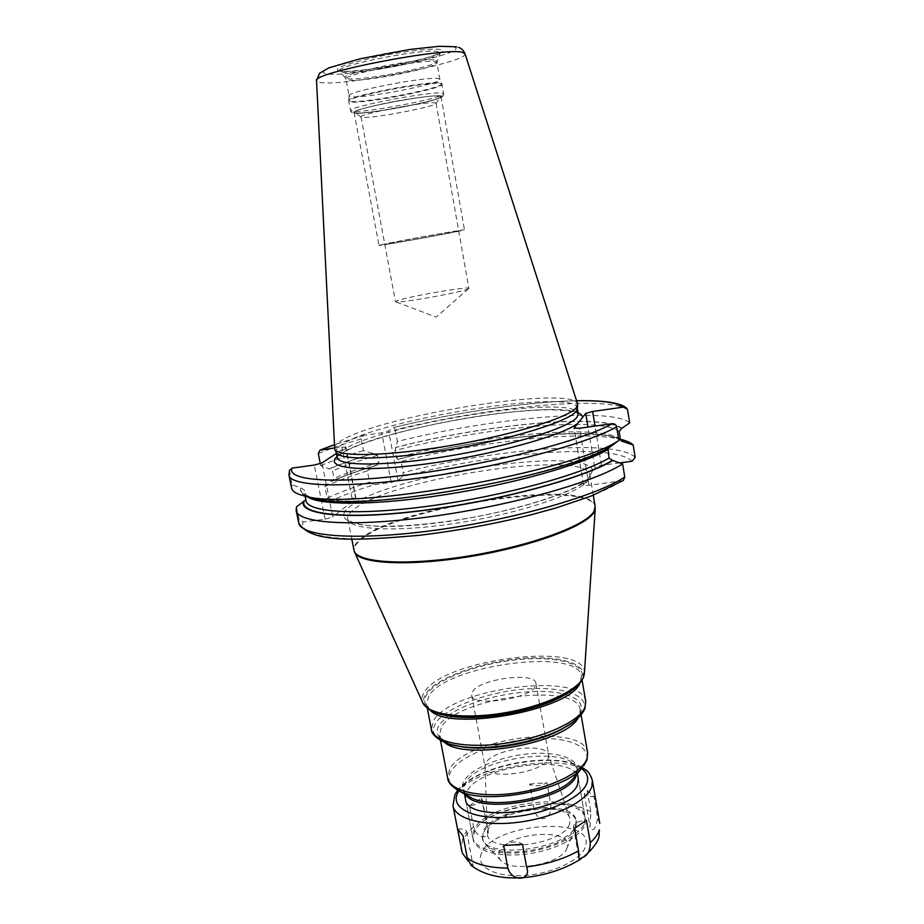 <?xml version="1.0" encoding="UTF-8"?>
<svg xmlns="http://www.w3.org/2000/svg" width="924" height="924" viewBox="0 0 924 924"><rect width="100%" height="100%" fill="white"/><g stroke="black" fill="none" stroke-linecap="round" stroke-linejoin="round"><path stroke-width="0.69" stroke-dasharray="4.62 3.46" d="M334.338 448.024C334.361 446.073 336.324 443.843 340.24 441.337C376.495 416.262 572.256 384.696 577.569 403.823M577.338 408.616L577.304 408.062C575.329 387.849 378.02 419.242 341.834 444.698C337.653 447.424 335.724 449.826 336.082 451.894L336.14 452.229M592.711 470.408L589.431 476.796L585.701 481.381C565.153 497.124 488.969 517.96 425.052 524.312C360.961 530.838 330.157 521.656 349.376 506.999C385.701 475.467 585.897 444.502 592.711 470.408L594.663 467.371L588.011 427.061M622.938 480.688L588.992 485.319C585.701 485.701 583.864 485.574 583.518 484.938L585.701 481.381M296.5 506.791L299.018 519.08L303.095 522.025L325.121 519.196L332.802 516.955L322.014 462.947M632.12 461.261C613.929 442.527 492.827 452.564 402.795 476.553L398.048 480.492L391.21 482.443L374.024 484.742C357.242 489.986 342.919 495.368 331.058 500.889L351.952 498.14L355.983 498.359L332.802 516.955M619.842 462.878L601.466 465.292L594.663 467.371M584.603 822.487L585.042 817.116C582.27 790.078 485.146 801.789 473.931 830.075L472.765 837.525C474.659 848.971 498.579 855.786 526.865 851.986C555.151 848.301 580.953 834.799 584.603 822.487M569.704 823.515C564.599 845.472 485.181 854.561 487.422 833.159L488.322 829.094C495.807 808.916 565.014 799.503 569.773 818.19L569.704 823.515M535.943 683.39C535.181 671.298 478.782 678.967 472.383 691.926L471.667 695.079C471.875 707.357 530.861 699.064 535.493 686.012L535.943 683.39L548.717 755.405L548.336 758.373C544.063 773.065 485.585 780.93 485.054 766.978L485.678 763.409C491.499 749.283 545.437 741.718 548.521 754.677L569.773 818.19M548.717 755.405L548.521 754.677M334.338 447.99L345.888 446.973L336.382 453.43M627.615 410.037C609.932 394.848 487.687 407.01 395.172 429.903L393.705 427.466L388.611 430.942L381.704 432.767L363.663 435.412L361.18 438.935L363.455 450.635L373.238 453.534C355.936 458.57 341.199 463.698 329.002 468.895L332.524 470.905L334.014 478.389L332.813 480.896C344.918 475.583 359.632 470.362 376.946 465.246L375.548 465.488C358.293 470.616 343.601 475.86 331.45 481.219L332.813 480.896M289.501 470.247L292.007 484.765L301.409 488.138L304.493 490.355L305.856 499.942M331.058 500.889L327.2 498.117L324.878 486.474L331.45 481.219M320.316 463.675L320.709 465.638L329.002 468.895M402.795 476.553L403.268 472.603L401.155 461.446C481.392 440.944 584.372 429.752 621.656 439.593L613.755 436.844C577.893 427.373 475.444 438.923 397.898 459.286L401.155 461.446M324.878 486.474C336.648 481.173 350.82 475.964 367.382 470.859L369.577 482.155L374.024 484.742M395.172 429.903L397.366 441.464C489.685 418.272 611.85 406.687 629.66 422.869M320.709 465.638C332.559 460.579 346.812 455.578 363.455 450.635M397.898 459.286L396.408 457.773L395.033 450.542L397.366 441.464M376.946 465.246L378.84 462.635L377.442 455.359L373.238 453.534M367.382 470.859L375.548 465.488M622.095 428.551C604.169 412.762 483.922 424.428 395.645 447.424M610.822 446.442L610.106 446.546C581.462 463.502 497.424 485.92 421.252 495.761C344.941 505.694 296.477 501.085 301.409 488.138M306.618 496.523C301.663 494.294 299.711 491.522 300.762 488.23M607.923 448.048L610.106 446.546M291.58 488.08L292.007 484.765M620.339 439.143L613.755 436.844M349.087 95.83C345.911 91.695 428.724 75.791 438.519 78.69L439.859 79.383C442.342 83.61 364.379 98.764 351.178 96.685L349.087 95.83L348.752 100.566L350.901 101.409C364.541 103.384 444.998 87.734 441.822 83.657L440.482 83.021C430.503 80.203 345.472 96.512 348.752 100.566L350.947 101.998C364.518 103.938 444.513 88.427 442.019 84.269L439.847 79.337M439.281 96.119C429.648 93.913 349.018 109.482 354.585 112.428L356.468 112.913C368.549 114.345 440.956 100.497 440.54 96.801L439.281 96.119M436.093 103.384L434.973 102.83C426.657 101.132 358.015 114.253 361.018 116.921L362.658 117.417C373.042 118.549 436.659 106.422 436.093 103.384L440.54 96.801M467.948 288.993L468.861 288.346C469.935 285.828 406.237 296.904 396.823 300.854L395.934 301.905C399.919 303.361 461.446 292.33 467.948 288.993M380.688 244.906C392.18 242.111 465.996 228.852 464.495 229.868L463.398 230.215C454.897 232.502 376.287 246.65 378.979 245.403L380.688 244.906M439.732 96.027L441.014 96.581C443.324 100.046 368.514 114.472 356.029 113.005L354.065 112.382C350.473 109.101 430.295 93.821 439.732 96.027M457.715 231.219C448.313 233.68 370.593 247.47 386.22 243.924C397.355 241.21 469.6 228.367 457.715 231.219M472.765 837.525L465.453 798.937L466.701 791.903C478.297 765.084 575.825 752.944 578.308 778.435L585.042 817.116M574.613 828.32L573.411 826.691C574.104 823.099 578.436 820.962 586.405 820.269M503.649 845.506C511.469 841.267 517.74 840.863 522.453 844.282M457.692 829.14C462.832 828.678 465.788 829.498 466.597 831.6L463.051 835.874M469.496 805.589L481.427 798.255L482.27 799.468C481.485 802.794 477.234 804.839 469.496 805.589L473.492 826.714C477.743 841.452 490.748 837.906 487.837 829.209L481.427 798.255M529.695 784.037L546.916 782.72C539.847 786.37 534.107 786.809 529.695 784.037L533.46 804.85C534.418 824.081 553.187 822.834 550.635 803.603L546.916 782.72M587.133 790.413L593.924 796.511C588.357 796.985 585.146 796.141 584.28 793.97L587.133 790.413L590.84 811.803L590.066 827.269C593.035 832.305 595.564 829.255 597.655 818.133L593.924 796.511M471.309 865.522L473.1 865.823L468.179 861.041M567.14 847.678L566.724 848.717C561.388 863.952 511.376 873.041 501.016 860.66C498.521 858.119 497.944 855.243 499.272 852.032C506.364 831.843 575.063 827.119 567.14 847.678M575.941 826.645L575.398 828.019C568.445 848.313 499.272 860.879 485.62 844.34L482.617 839.027L483.529 832.917C492.527 809.135 574.127 799.26 576.345 821.99L575.941 826.645M482.328 837.456C483.414 860.567 570.466 849.214 575.664 825.063L576.068 820.42C573.862 797.747 492.249 807.634 483.24 831.369L482.617 839.027M584.95 824.427L585.377 819.045C582.594 791.926 485.493 803.614 474.289 831.981L473.123 839.442C475.028 850.935 498.948 857.772 527.234 853.972C555.497 850.288 581.3 836.774 584.95 824.427M453.869 46.916C474.382 52.194 349.515 78.297 326.715 73.781C315.142 72.199 334.742 64.126 370.547 56.526C406.237 48.891 446.142 44.41 453.869 46.916M440.644 49.711C434.199 47.782 402.679 51.363 374.567 57.369C344.248 64.276 332.524 68.85 339.397 71.102C357.149 74.856 457.911 53.742 440.644 49.711M464.991 53.742L465.015 53.811C469.288 61.896 343.924 86.637 320.466 82.536L316.539 80.711M337.202 457.588C336.844 455.463 338.75 453.014 342.919 450.242C378.99 424.312 576.195 393.058 578.251 413.79L574.555 412.058C569.265 410.695 560.291 409.921 547.62 409.759C533.749 410.129 518.133 411.272 500.785 413.19C438.831 420.408 362.716 439.605 341.834 453.418L337.202 457.588M578.101 412.82C548.775 399.341 374.336 429.787 340.344 454.054L337.017 456.629M583.575 484.696L574.174 428.286M621.517 481.15C593.081 500.254 506.04 524.682 426.784 534.315C347.389 544.086 297.378 537.214 303.095 522.025M588.784 479.406C581.508 492.261 524.728 512.162 461.815 522.349C398.868 532.651 349.076 530.261 347.805 519.011C347.332 516.273 349.145 513.224 353.257 509.886C388.588 478.586 586.89 448.44 589.939 475.005L588.784 479.406M595.125 506.364C591.626 476.98 393.901 506.375 359.228 540.24C355.197 543.843 353.442 547.158 353.973 550.184M595.218 508.697C599.295 476.957 394.894 506.167 359.448 540.956C354.897 545.033 353.268 548.717 354.55 552.032M584.43 673.122C587.537 641.002 444.502 658.569 424.555 691.822C421.945 695.633 421.309 699.202 422.672 702.517M572.58 689.835C577.754 685.978 581.092 682.235 582.582 678.609C588.784 663.189 557.773 654.735 518.249 658.766C478.794 662.6 436.648 677.997 426.091 693.346C420.212 702.413 424.728 709.297 439.639 713.986M430.168 710.175L426.588 704.377C427.362 705.705 426.345 710.371 443.67 714.991C426.518 710.51 421.009 703.441 427.154 693.797C437.549 678.632 479.186 663.397 518.168 659.62C557.218 655.636 587.826 664.021 581.67 679.267C579.937 683.448 575.768 687.756 569.149 692.192M427.338 708.281L426.588 704.377L428.863 695.876C447.031 664.876 578.551 647.354 581.415 676.241L580.099 682.928M585.712 701.374C582.617 671.078 451.432 688.218 433.587 720.535L431.404 729.417M572.487 722.591C578.47 718.294 582.247 714.102 583.841 710.002C589.697 694.571 560.291 685.654 522.765 689.269C485.308 692.7 445.426 707.796 435.712 723.122C430.053 732.709 435.239 739.87 451.258 744.617M565.419 694.513C578.239 698.267 583.367 704.157 580.78 712.161C579.059 716.562 574.74 721.043 567.856 725.606C578.216 718.283 578.539 715.788 579.694 713.617L580.214 709.748L579.579 715.118L577.974 718.167M444.571 742.411L439.501 735.319C441.776 738.519 438.623 740.574 456.652 745.818C439.489 741.429 433.691 734.372 439.27 724.647L447.99 715.846M448.048 715.811C472.083 697.412 533.864 685.862 563.929 694.109M440.482 740.436L439.501 735.319L441.395 727.234C457.23 697.343 577.465 681.681 580.214 709.748L581.104 714.887M587.618 752.737C584.476 722.499 464.795 737.571 449.457 769.496L447.701 778.17M583.61 766.008L586.463 760.845C591.764 745.483 564.76 735.954 530.237 738.981C495.784 741.822 459.32 756.421 450.82 771.621C447.101 778.458 448.868 784.314 456.121 789.177M465.869 794.709L463.836 790.459C463.663 791.764 465.176 793.67 468.41 796.165C462.347 792.064 460.81 787.144 463.767 781.381C470.57 768.479 501.154 755.994 530.133 753.695C559.17 751.224 581.566 759.574 576.911 772.614L574.578 776.853L576.414 773.538L576.83 769.923L576.437 774.624M464.495 793.935L463.836 790.459L465.118 783.506C476.784 757.01 574.405 744.79 576.83 769.923L577.442 773.411M601.466 465.292L595.033 426.091M364.437 435.239L334.188 444.837M576.588 400.785C528.285 401.617 454.215 412.647 393.497 427.558M325.121 519.196L314.252 465.049M355.728 498.764L345.622 447.308M351.952 498.14L341.88 446.927M635.169 457.392C617.024 438.553 495.056 448.602 403.268 472.603M369.577 482.155C353.049 487.352 338.923 492.677 327.2 498.117M361.18 438.935C344.49 443.786 330.203 448.671 318.295 453.592M398.048 480.492L388.611 430.942M391.21 482.443L381.704 432.767M621.425 428.644C603.488 412.913 483.379 424.601 395.426 447.586M373.977 453.43C356.629 458.477 341.834 463.605 329.602 468.815M588.992 485.319L579.521 428.239M298.683 522.845L299.018 519.08M288.946 475.167L289.397 472.014M620.42 439.616C594.398 425.895 481.346 437.306 397.69 459.447M376.287 465.396C358.986 470.524 344.236 475.768 332.051 481.138M306.11 499.237L306.098 498.279M307.507 496.8L304.389 492.711L304.493 490.355M620.408 439.512C602.321 423.25 482.848 434.615 396.408 457.773M378.84 462.635C361.284 467.775 346.338 473.019 334.014 478.389M619.126 431.577C601.12 415.892 481.589 427.593 395.033 450.542M377.442 455.359C359.852 460.441 344.883 465.615 332.524 470.905M438.438 51.756C427.211 47.401 332.813 66.02 339.732 71.148L342.053 72.095C356.699 75.248 440.621 58.882 439.916 52.945L438.438 51.756M435.666 60.245L437.04 61.25C437.837 66.401 360.66 81.404 347.436 78.736L345.345 77.916L338.831 70.64L340.044 71.056C341.175 72.569 375.329 69.704 404.389 63.236C422.025 59.24 433.252 56.087 438.068 53.754L440.586 52.148L436.913 62.659C439.512 67.487 361.423 82.79 348.082 80.145L345.957 79.187L345.345 77.916C339.304 73.47 425.294 56.583 435.666 60.245M439.859 79.383L436.913 62.659L435.551 61.839C425.537 58.328 341.949 74.567 345.957 79.187L349.087 95.877M440.656 83.599L442.019 84.269L443.682 93.763C446.119 97.574 366.193 112.994 352.702 111.377L350.577 110.684C351.12 112.509 352.552 113.352 354.885 113.213C360.302 114.692 417.394 105.498 435.758 99.388C444.051 96.419 441.684 96.87 443.07 95.957L443.682 93.763L442.33 93.151C432.328 90.691 346.662 107.092 350.577 110.684L348.798 101.213C344.814 97.274 430.572 80.781 440.656 83.599M440.609 95.842C455.347 97.505 369.635 114.795 355.174 113.178C349.722 112.058 359.748 108.766 385.25 103.292C408.824 98.475 435.158 94.976 440.609 95.842M581.508 768.525C558.616 750.103 473.92 765.499 458.974 790.794M592.388 780.434C589.004 748.81 469.658 763.501 454.654 796.731L452.979 805.774M473.492 826.714L462.728 838.957L461.168 848.567M481.519 853.175C475.202 866.365 494.271 877.361 523.25 875.548C552.171 873.942 581.762 859.805 585.446 846.5C596.303 815.28 493.046 822.637 481.519 853.175M590.84 811.803C581.346 806.178 567.948 803.453 550.635 803.603M599.78 823.388L597.655 818.133M533.46 804.85C515.419 807.264 499.387 812.057 485.354 819.218M458.789 47.505L456.456 46.812M593.289 495.241L589.939 475.005L589.119 477.269C589.246 477.211 587.71 480.122 575.802 487.029C555.093 497.597 515.557 509.447 472.176 517.498C428.736 525.167 387.71 527.916 364.853 525.236C351.963 523.111 348.336 520.628 347.805 519.011L351.79 539.131M569.161 692.192C575.525 687.837 579.406 683.91 580.803 680.411L581.415 676.241L582.085 680.168M484.973 766.227L487.422 833.159M471.667 695.079L485.054 766.978M355.983 498.359L345.888 446.973M393.705 427.466C454.354 412.612 527.951 401.64 576.564 400.716M363.663 435.412L334.188 444.767M583.518 484.938L574.035 428.112M608.847 447.02C580.873 463.478 497.551 485.828 422.095 495.587C379.776 500.958 344.617 502.379 322.973 499.849C313.005 497.932 307.218 496.165 305.601 494.536L304.389 492.711L305.082 496.119M621.078 440.852C605.509 425.929 484.199 435.943 397.505 459.54M361.053 117.025L354.585 112.428M436.105 103.28L468.861 288.346M361.018 116.921L395.472 301.686M468.503 288.727L436.174 317.094L395.934 301.905M441.014 96.581L464.495 229.868M354.065 112.382L378.979 245.403M582.374 767.532C554.977 750.473 477.454 764.552 457.807 790.17M573.411 826.691L579.117 859.112M482.27 799.468L487.837 829.209M584.28 793.97L590.066 827.269M566.724 848.717L575.398 828.019M501.016 860.66L485.62 844.34M576.068 820.42L576.345 821.99M578.308 778.435L585.377 819.045M465.453 798.937L473.123 839.442M466.597 831.6L473.1 865.823"/><path stroke-width="1.39" d="M576.357 407.692C568.63 417.613 513.19 434.846 451.074 445.46C388.935 456.156 338.265 457.218 334.707 449.341L316.551 80.792C310.071 73.008 448.718 46.223 463.132 52.587L465.015 53.811L577.569 403.823L576.357 407.692M336.244 452.437L336.405 452.748C339.997 460.695 390.263 459.759 451.824 449.168C513.363 438.669 568.306 421.483 575.975 411.503L577.338 408.616M306.618 496.523L314.518 498.925C359.621 512.704 566.135 476.264 610.822 446.442L618.849 440.436L616.654 426.819C616.042 424.636 614.576 423.596 612.231 423.7L579.521 428.239L574.035 428.112L585.758 413.398L592.642 411.469L623.457 407.114L626.68 408.189L627.615 410.037L629.66 422.869L621.425 428.644L619.126 431.577L620.408 439.512L621.078 440.852L623.515 441.707L620.42 439.616M623.515 441.707L633.194 445.022L635.169 457.392L632.12 461.261L619.842 462.878M612.231 423.7C583.159 440.274 495.137 463.259 415.419 473.885C335.562 484.615 285.805 480.723 292.111 468.122L314.252 465.049L322.014 462.947L336.382 453.43M320.316 463.675L318.295 453.592L319.97 450.173L334.338 447.99M292.111 468.122L289.501 470.247L288.946 475.167L291.58 488.08C292.273 491.614 297.02 494.34 305.832 496.28C352.841 510.787 574.197 471.39 618.849 440.436M305.856 499.942L296.5 506.791L296.142 510.383L298.683 522.845C310.51 543.116 354.758 540.84 419.057 535.331C456.895 530.826 494.213 524 531.011 514.841L556.294 507.877L591.429 495.969L623.388 480.399L624.751 477.061C597.297 495.576 514.553 519.473 435.412 530.191C356.167 541.014 300.462 536.509 298.683 522.845M621.656 439.593C627.073 441.002 630.919 442.804 633.194 445.022M607.923 448.048L609.043 458.061L612.358 460.395L622.637 463.94L624.751 477.061M622.637 463.94C595.033 481.901 512.081 505.44 432.825 516.343C353.465 527.338 297.794 523.469 296.142 510.383M613.074 460.291C584.557 477.904 500.288 500.808 423.793 510.464C347.17 520.235 298.475 514.876 303.407 501.247M624.197 441.614L620.339 439.143M577.442 773.411L578.308 778.435L577.823 783.506C571.737 810.822 466.285 825.028 465.453 798.937L464.495 793.935M586.405 820.269L590.286 842.619C590.205 850.103 587.999 854.885 583.668 856.929L579.117 859.112L578.563 850.854L574.613 828.32L586.405 820.269M471.309 865.522L467.267 857.922L463.051 835.874L457.692 829.14L461.861 850.946L462.589 853.464L468.179 861.041M526.599 866.978L522.453 844.282L503.649 845.506L507.853 868.133C511.688 882.27 531.981 881.08 526.599 866.978C546.662 864.333 563.986 858.962 578.563 850.854M577.361 408.396L578.251 413.79L576.946 417.313C569.219 427.685 512.3 445.495 449.711 455.89C387.098 466.377 337.988 466.401 337.202 457.588L336.14 452.229M582.374 417.625C582.582 415.673 581.161 414.079 578.101 412.82M588.011 427.061L585.758 413.398M354.55 552.032L353.973 550.184C355.486 562.635 405.301 566.227 467.983 556.098C530.653 546.084 587.006 525.248 594.063 511.203L595.125 506.364L593.289 495.241M422.672 702.517L354.724 552.402C359.563 564.033 410.649 566.597 471.956 556.248C533.252 546.026 587.133 525.733 594.097 511.965L595.125 506.364M439.639 713.986L448.198 715.834C439.812 714.518 427.881 711.665 422.857 702.921C428.031 714.61 463.063 719.6 503.106 713.085C543.15 706.675 578.493 690.251 583.587 676.807L584.43 673.122M569.149 692.192L564.518 695.033C537.549 711.099 479.914 721.575 449.018 716.019L448.198 715.834C479.475 721.459 537.918 710.833 565.222 694.571L572.58 689.835M449.018 716.019L443.682 714.991L449.018 716.019M580.099 682.928C570.339 710.152 448.879 732.224 430.168 710.175M451.258 744.617L460.302 746.407C443.116 744.779 430.873 735.111 431.404 729.417C433.414 742.215 465.904 748.983 505.162 743.277C544.409 737.71 580.122 721.02 585.054 707.045L585.712 701.374L582.085 680.168M585.712 701.374L584.938 708.523C581.774 715.65 575.017 721.956 564.645 727.442L562.404 728.863C537.872 742.757 490.748 751.327 462.901 746.95L460.302 746.407C489.454 751.004 538.969 742.007 564.645 727.442L572.487 722.591M462.901 746.95L456.652 745.818L462.901 746.95M563.929 694.109L565.419 694.513M577.974 718.167C565.199 743 465.257 761.168 444.571 742.411M440.482 740.436L447.701 778.17C449.757 790.956 479.394 798.163 514.876 793.162C550.334 788.299 582.605 772.372 587.052 758.512L587.618 752.737L586.971 759.886L583.61 766.008M456.121 789.177L458.662 790.621C483.853 805.474 563.386 791.025 581.727 768.248L572.892 778.874C557.368 798.036 491.949 809.921 470.674 797.447L458.662 790.621C451.489 786.301 447.828 782.154 447.701 778.17M576.437 774.624L576.322 774.936C571.124 799.041 478.447 815.626 465.869 794.709M595.033 426.091L592.642 411.469M334.188 444.837L320.882 449.896M623.457 407.114C616.943 402.437 601.316 400.323 576.588 400.785M577.766 423.365C561.815 435.92 490.991 455.324 426.091 463.952C361.076 472.707 323.573 468.295 337.017 456.629M616.654 426.819C588.646 443.173 505.07 465.742 425.502 477.154C345.819 488.646 290.252 486.567 288.946 475.167M612.358 460.395C583.864 477.927 500.057 500.681 423.977 510.291C347.782 520.004 299.261 514.703 304.054 501.166M609.043 458.061C581.496 474.589 504.111 495.876 431.358 505.786C358.512 515.788 307.542 512.497 306.017 500.704L305.082 496.119M607.68 449.653C581.762 464.737 512.982 484.188 444.04 494.848C375.052 505.567 319.565 505.59 307.507 496.8M458.974 790.794L457.911 792.573C449.468 807.541 472.591 819.784 508.951 817.151C545.229 814.737 582.513 797.897 587.006 782.813C588.738 777.223 586.902 772.464 581.508 768.525M454.931 794.524L452.979 805.774C455.151 819.149 484.788 826.934 520.143 822.025C555.486 817.255 587.548 800.9 591.868 786.463L592.388 780.434C588.472 769.346 585.978 770.674 582.374 767.532M590.286 842.619C595.068 838.311 598.082 834.037 599.341 829.798L599.11 835.85C598.463 841.371 593.312 848.394 583.668 856.929M452.979 805.774L461.861 850.946M467.267 857.922C475.606 864.448 489.142 867.844 507.853 868.133M464.991 53.742C463.467 50.312 461.399 48.233 458.789 47.505M316.539 80.711L319.542 73.273L329.002 67.822L359.967 58.836L410.025 49.434L439.454 46.269L456.456 46.812M577.304 408.974L577.685 405.186M336.405 452.748L334.707 449.341M351.79 539.131L353.973 550.184M569.161 692.192L565.222 694.571C574.185 689.708 580.26 684.003 583.448 677.465L584.395 673.573L595.218 508.697M427.338 708.281L431.404 729.417M581.104 714.887L587.618 752.737M576.564 400.716C593.127 400.381 606.156 401.247 615.65 403.338C624.127 405.659 622.903 405.832 626.137 407.727M334.188 444.767L320.281 450.034M314.518 498.925L305.832 496.28M457.807 790.17L455.058 794.27M470.813 865.083C498.556 887.144 551.697 878.043 581.369 858.627M462.531 853.337L461.168 848.567M592.388 780.434L599.78 823.388"/></g></svg>

